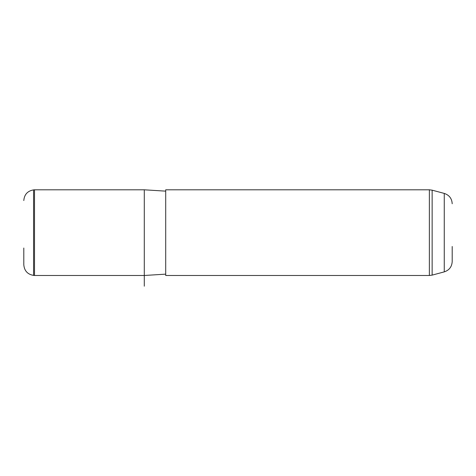 <?xml version="1.0" encoding="UTF-8"?>
<svg xmlns="http://www.w3.org/2000/svg" width="476" height="476" viewBox="0 0 476 476"><rect width="100%" height="100%" fill="white"/><g stroke="black" fill="none" stroke-linecap="round" stroke-linejoin="round"><path stroke-width="0.71" d="M165.707 274.146L144.287 275.485L34.51 275.485L34.51 189.805L144.287 189.805L144.287 286.195M165.707 212.106L165.707 189.805L429.37 189.805L429.37 275.485L165.707 275.485L165.707 212.106M452.2 203.764C451.885 198.528 449.237 195.077 444.263 193.417L444.263 271.873C449.237 270.213 451.885 266.762 452.2 261.526L452.2 246.491M34.51 189.805L33.576 189.888L33.576 275.402C27.572 274.366 24.312 270.808 23.8 264.733L23.8 248.032M444.263 271.873L432.143 275.122L432.143 190.168L429.37 189.805M165.707 191.144L144.287 189.805M33.576 275.402L34.51 275.485M33.576 189.888C27.572 190.924 24.312 194.482 23.8 200.557M444.263 193.417L432.143 190.168M432.143 275.122L429.37 275.485"/></g></svg>
